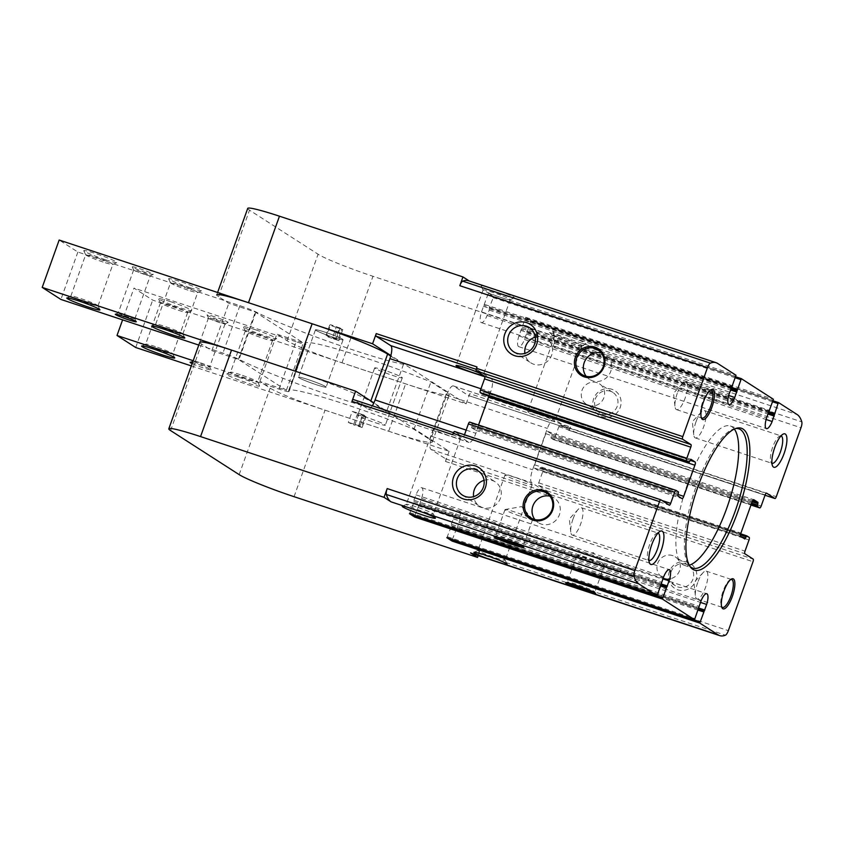 <?xml version="1.0" encoding="UTF-8"?>
<svg xmlns="http://www.w3.org/2000/svg" width="844" height="844" viewBox="0 0 844 844"><rect width="100%" height="100%" fill="white"/><g stroke="black" fill="none" stroke-linecap="round" stroke-linejoin="round"><path stroke-width="0.63" stroke-dasharray="4.22 3.17" d="M384.6 370.337A14.675 1.097 -160.3 0 0 374.683 367.9A14.675 1.097 -160.3 0 0 388.124 373.871A14.675 1.097 -160.3 0 0 402.303 377.785A14.675 1.097 -160.3 0 0 384.6 370.337A14.675 1.097 -160.3 0 0 374.683 367.9A14.675 1.097 -160.3 0 0 388.124 373.871A14.675 1.097 -160.3 0 0 402.303 377.785A14.675 1.097 -160.3 0 0 384.6 370.337M325.373 332.283A14.675 1.097 -160.3 0 0 315.456 329.835A14.675 1.097 -160.3 0 0 328.896 335.817A14.675 1.097 -160.3 0 0 343.086 339.731A14.675 1.097 -160.3 0 0 325.373 332.283M217.615 292.478L216.75 294.883A46.947 3.513 -160.3 0 0 218.533 296.666L228.819 303.281L255.331 312.058L303.334 342.907L276.821 334.129L287.108 340.733A46.947 3.513 -160.3 0 0 341.999 362.793L466.088 403.865L390.856 355.524M336.239 339.035L340.185 328.01L342.801 329.603L338.855 340.628L336.239 339.035A23.474 1.751 19.7 0 1 326.723 335.733L330.669 324.708L329.709 325.067L325.763 336.081L326.723 335.733M338.855 340.628A32.283 2.416 19.7 0 1 325.763 336.081M199.785 342.274A46.947 3.513 -160.3 0 0 201.568 344.057L211.855 350.671L238.367 359.449L286.369 390.287L259.857 381.509L270.143 388.124A46.947 3.513 -160.3 0 0 325.035 410.173L449.124 451.255L373.881 402.904M308.408 379.663A14.675 1.097 -160.3 0 0 298.491 377.226A14.675 1.097 -160.3 0 0 311.932 383.208A14.675 1.097 -160.3 0 0 326.122 387.122A14.675 1.097 -160.3 0 0 308.408 379.663M367.625 417.727A14.675 1.097 -160.3 0 0 357.708 415.28A14.675 1.097 -160.3 0 0 371.16 421.262A14.675 1.097 -160.3 0 0 385.339 425.176A14.675 1.097 -160.3 0 0 367.625 417.727A14.675 1.097 -160.3 0 0 357.708 415.28A14.675 1.097 -160.3 0 0 371.16 421.262A14.675 1.097 -160.3 0 0 385.339 425.176A14.675 1.097 -160.3 0 0 367.625 417.727M366.032 416.472L362.087 427.486L360.029 426.083L363.975 415.058L366.032 416.472A23.474 1.751 -160.3 0 0 357.497 413.792L353.552 424.817L348.298 422.401L352.243 411.387L357.497 413.792M363.975 415.058A32.283 2.416 -160.3 0 0 352.243 411.387M611.9 389.274A14.675 13.926 -57.3 0 0 593.015 406.133A14.675 13.926 -57.3 0 0 615.983 413.739A14.675 13.926 -57.3 0 0 611.9 389.274M247.725 208.384A46.947 3.513 -160.3 0 0 249.507 210.167L318.082 254.234A46.947 3.513 -160.3 0 0 372.974 276.283L556.46 337.02L553.326 345.776L800.988 427.76M466.088 403.865L469.739 393.673L570.502 427.032L570.006 428.404A2.353 0.717 -71.7 0 1 568.645 430.24A2.353 0.717 -71.7 0 1 568.592 430.208L765.033 495.238M469.739 393.673A2.353 0.717 -71.7 0 1 468.378 395.509A2.353 0.717 -71.7 0 1 468.325 395.477L569.088 428.836L554.445 419.415A11.742 3.598 -71.7 0 0 554.181 419.299A11.742 3.598 -71.7 0 0 547.376 428.435L532.585 469.76A11.742 3.598 -71.7 0 0 531.752 482.789L546.406 492.2A2.353 0.717 -71.7 0 1 546.237 494.806L546.733 493.423L753.017 561.714M449.124 451.255L445.474 461.446A2.353 0.717 -71.7 0 0 445.643 458.841L430.989 449.43A11.742 3.598 -71.7 0 1 430.851 439.513A11.742 3.598 -71.7 0 1 431.822 436.411L446.613 395.087A11.742 3.598 -71.7 0 1 447.826 392.133A11.742 3.598 -71.7 0 1 453.418 385.94A11.742 3.598 -71.7 0 1 453.682 386.067L468.325 395.477M478.179 555.668L480.679 548.674A5.866 1.804 -71.7 0 1 477.767 553.2A68.67 21.058 -71.7 0 1 472.039 553.643M468.462 280.725A68.67 21.058 -71.7 0 1 469.96 281.442L717.622 363.426M582.107 343.329L564.52 337.505A17.608 1.319 -160.3 0 1 552.852 332.093A17.608 1.319 -160.3 0 1 569.858 336.672A17.608 1.319 -160.3 0 1 585.915 343.93A17.608 1.319 -160.3 0 1 582.107 343.329L797.105 414.499M556.46 337.02L549.444 332.515A68.67 21.058 -71.7 0 1 554.139 339.9A5.866 1.804 -71.7 0 1 553.326 345.776M687.586 562.241A14.675 13.926 -57.3 0 0 668.701 579.1A14.675 13.926 -57.3 0 0 691.669 586.707A14.675 13.926 -57.3 0 0 687.586 562.241M211.855 350.671L228.819 303.281M259.857 381.509L276.821 334.129M485.036 286.433A17.608 1.319 -160.3 0 0 481.164 286.021A17.608 1.319 -160.3 0 0 497.285 293.09A17.608 1.319 -160.3 0 0 514.218 297.858A17.608 1.319 -160.3 0 0 502.623 292.256M489.393 307.48L489.235 310.086L487.083 315.477A10.561 3.239 -71.7 0 1 481.375 322.619A10.561 3.239 -71.7 0 1 481.513 311.9L488.359 293.258L493.656 296.666L735.831 376.835L493.624 296.655L489.393 307.48L731.315 387.565M531.034 320.688L524.493 339.52A10.561 3.239 -71.7 0 1 518.775 346.662A10.561 3.239 -71.7 0 1 518.912 335.933L525.759 317.291L531.055 320.699L773.231 400.868L531.055 320.699M469.243 280.978L469.96 281.442M488.813 396.205A2.933 0.897 -71.7 0 0 488.792 393.673L484.635 391.004L482.81 394.222M478.537 425.017L477.44 428.066A2.933 0.897 -71.7 0 1 475.742 430.345A2.933 0.897 -71.7 0 1 475.678 430.313L471.543 427.665L472.123 424.986L678.418 493.265M469.791 422.127L472.207 423.677L472.123 424.986M464.485 434.787L464.379 435.093A2.353 0.717 -71.7 0 1 463.018 436.918A2.353 0.717 -71.7 0 1 462.966 436.897L454.631 431.537M546.733 493.423A2.353 0.717 -71.7 0 0 546.891 490.818L538.556 485.458A2.353 0.717 -71.7 0 1 538.725 482.863L542.713 471.701A2.353 0.717 -71.7 0 0 542.882 469.095L540.445 467.534L538.588 470.741L534.431 468.072A2.933 0.897 -71.7 0 1 534.642 464.812L545.783 433.679A2.933 0.897 -71.7 0 1 547.492 431.4A2.933 0.897 -71.7 0 1 547.556 431.432L551.681 434.08L551.026 438.068L553.442 439.618A2.353 0.717 -71.7 0 0 553.485 439.64A2.353 0.717 -71.7 0 0 554.846 437.814L558.844 426.653A2.353 0.717 -71.7 0 1 560.205 424.827A2.353 0.717 -71.7 0 1 560.258 424.848L568.592 430.208M409.498 513.679L413.697 502.845L413.866 500.239L661.517 582.212M413.866 500.239L416.008 494.848A10.561 3.239 -71.7 0 1 421.726 487.705A10.561 3.239 -71.7 0 1 421.589 498.424L419.784 504.037L661.538 584.069M419.784 504.037L419.078 504.944L661.253 585.103L419.078 504.944M414.921 515.473L419.057 504.934M446.898 537.712L451.107 526.878L451.266 524.272L698.927 606.256M451.266 524.272L453.407 518.881A10.561 3.239 -71.7 0 1 459.125 511.738A10.561 3.239 -71.7 0 1 458.988 522.457L457.195 528.08L698.938 608.102M457.195 528.08L456.509 528.988L704.086 610.94M452.331 539.516L456.456 528.966M483.306 306.288L730.967 388.261M489.235 310.086L730.429 389.939M520.716 330.32L768.367 412.305M526.635 334.129L767.84 413.971M570.502 427.032A2.353 0.717 -71.7 0 1 569.141 428.857A2.353 0.717 -71.7 0 1 569.088 428.836M537.47 413.971A14.432 1.076 -160.3 0 0 527.722 411.566A14.432 1.076 -160.3 0 0 540.941 417.442A14.432 1.076 -160.3 0 0 554.888 421.293A14.432 1.076 -160.3 0 0 537.47 413.971M514.787 477.335A14.432 1.076 -160.3 0 0 505.028 474.929A14.432 1.076 -160.3 0 0 518.248 480.806A14.432 1.076 -160.3 0 0 532.195 484.656A14.432 1.076 -160.3 0 0 514.787 477.335M476.216 369.345L476.828 369.545A2.353 0.717 -71.7 0 1 476.997 366.94M476.828 369.545L491.472 378.956A11.742 3.598 -71.7 0 1 490.649 391.985L475.847 433.31A11.742 3.598 -71.7 0 1 469.042 442.446A11.742 3.598 -71.7 0 1 468.789 442.33L454.135 432.909A2.353 0.717 -71.7 0 0 454.083 432.888A2.353 0.717 -71.7 0 0 452.722 434.713M483.127 375.295A14.432 1.076 -160.3 0 0 483.201 375.232A14.432 1.076 -160.3 0 0 480.215 373.417M372.32 405.816A11.742 3.598 -71.7 0 1 368.29 409.097A11.742 3.598 -71.7 0 1 368.026 408.971L353.383 399.56M443.089 431.263A14.432 1.076 -160.3 0 0 433.341 428.868A14.432 1.076 -160.3 0 0 446.56 434.744A14.432 1.076 -160.3 0 0 460.507 438.595A14.432 1.076 -160.3 0 0 443.089 431.263M564.33 340.565A14.432 1.076 -160.3 0 0 581.864 345.818A14.432 1.076 -160.3 0 0 581.927 345.766A14.432 1.076 -160.3 0 0 564.52 338.433A14.432 1.076 -160.3 0 0 554.761 336.039A14.432 1.076 -160.3 0 0 554.772 336.123A14.432 1.076 -160.3 0 0 564.33 340.565M500.671 295.168A14.432 1.076 -160.3 0 0 492.822 292.372A14.432 1.076 -160.3 0 0 483.074 289.967A14.432 1.076 -160.3 0 0 483.084 290.051A14.432 1.076 -160.3 0 0 496.293 295.843A14.432 1.076 -160.3 0 0 510.177 299.757A14.432 1.076 -160.3 0 0 510.24 299.694A14.432 1.076 -160.3 0 0 500.671 295.168M487.737 552.862A14.432 1.076 -160.3 0 0 478.052 550.404A14.432 1.076 -160.3 0 0 477.989 550.467A14.432 1.076 -160.3 0 0 491.208 556.344A14.432 1.076 -160.3 0 0 505.155 560.194A14.432 1.076 -160.3 0 0 505.145 560.099A14.432 1.076 -160.3 0 0 487.737 552.862M416.05 506.801A14.432 1.076 -160.3 0 0 406.365 504.332A14.432 1.076 -160.3 0 0 406.291 504.395A14.432 1.076 -160.3 0 0 419.521 510.272A14.432 1.076 -160.3 0 0 433.468 514.123A14.432 1.076 -160.3 0 0 433.457 514.038A14.432 1.076 -160.3 0 0 416.05 506.801M686.056 564.193A12.132 11.51 -57.3 0 0 671.581 570.618A12.132 11.51 -57.3 0 0 675.422 585.789A12.132 11.51 -57.3 0 0 691.658 581.801A12.132 11.51 -57.3 0 0 688.535 565.374A12.132 11.51 -57.3 0 0 686.056 564.193M672.7 555.616A12.132 11.51 -57.3 0 0 658.225 562.041A12.132 11.51 -57.3 0 0 662.065 577.212A12.132 11.51 -57.3 0 0 664.544 578.393A12.132 11.51 -57.3 0 0 679.019 571.958A12.132 11.51 -57.3 0 0 675.179 556.797A12.132 11.51 -57.3 0 0 672.7 555.616M610.37 391.226A12.132 11.51 -57.3 0 0 595.896 397.651A12.132 11.51 -57.3 0 0 599.736 412.822A12.132 11.51 -57.3 0 0 615.972 408.834A12.132 11.51 -57.3 0 0 612.849 392.407A12.132 11.51 -57.3 0 0 610.37 391.226M597.024 382.648A12.132 11.51 -57.3 0 0 582.539 389.073A12.132 11.51 -57.3 0 0 586.38 404.244A12.132 11.51 -57.3 0 0 588.859 405.426A12.132 11.51 -57.3 0 0 603.333 398.99A12.132 11.51 -57.3 0 0 599.504 383.83A12.132 11.51 -57.3 0 0 597.024 382.648M521.486 545.857A14.675 1.097 -160.3 0 0 523.174 545.931A14.675 1.097 -160.3 0 0 523.164 545.836A14.675 1.097 -160.3 0 0 505.461 538.483A14.675 1.097 -160.3 0 0 495.607 535.982A14.675 1.097 -160.3 0 0 495.544 536.045A14.675 1.097 -160.3 0 0 496.894 537.058M514.935 512.034A14.675 1.097 -160.3 0 0 505.176 509.502A14.675 1.097 -160.3 0 0 505.018 509.597A14.675 1.097 -160.3 0 0 518.459 515.568A14.675 1.097 -160.3 0 0 532.638 519.482A14.675 1.097 -160.3 0 0 532.575 519.313A14.675 1.097 -160.3 0 0 514.935 512.034M593.174 591.929A14.675 1.097 -160.3 0 0 594.862 592.003A14.675 1.097 -160.3 0 0 594.851 591.908A14.675 1.097 -160.3 0 0 577.159 584.554A14.675 1.097 -160.3 0 0 567.305 582.043A14.675 1.097 -160.3 0 0 567.231 582.107A14.675 1.097 -160.3 0 0 568.582 583.12M586.622 558.106A14.675 1.097 -160.3 0 0 576.874 555.563A14.675 1.097 -160.3 0 0 576.705 555.658A14.675 1.097 -160.3 0 0 590.146 561.64A14.675 1.097 -160.3 0 0 604.336 565.554A14.675 1.097 -160.3 0 0 604.262 565.374A14.675 1.097 -160.3 0 0 586.622 558.106M549.95 496.188A14.675 13.926 122.7 0 1 551.1 496.515A14.675 13.926 122.7 0 1 554.107 497.949A14.675 13.926 122.7 0 1 558.749 516.296A14.675 13.926 122.7 0 1 541.236 524.071A14.675 13.926 122.7 0 1 538.24 522.636A14.675 13.926 122.7 0 1 534.917 519.587M601.244 352.929A14.675 13.926 122.7 0 1 602.394 353.256A14.675 13.926 122.7 0 1 605.401 354.691A14.675 13.926 122.7 0 1 610.043 373.037A14.675 13.926 122.7 0 1 592.53 380.813A14.675 13.926 122.7 0 1 589.534 379.378A14.675 13.926 122.7 0 1 586.211 376.329M484.055 480.352A14.432 13.694 122.7 0 1 492.21 480.436A14.432 13.694 122.7 0 1 495.164 481.84A14.432 13.694 122.7 0 1 499.732 499.88A14.432 13.694 122.7 0 1 482.515 507.529A14.432 13.694 122.7 0 1 479.561 506.115A14.432 13.694 122.7 0 1 473.589 496.641M535.349 337.094A14.432 13.694 122.7 0 1 543.504 337.178A14.432 13.694 122.7 0 1 546.458 338.581A14.432 13.694 122.7 0 1 551.026 356.622A14.432 13.694 122.7 0 1 533.809 364.27A14.432 13.694 122.7 0 1 530.855 362.857A14.432 13.694 122.7 0 1 524.884 353.383M734.333 429.058A73.365 22.493 108.3 0 0 730.355 426.009A73.365 22.493 108.3 0 0 687.818 483.127A73.365 22.493 108.3 0 0 684.241 565.29A73.365 22.493 108.3 0 0 689.263 565.216M735.673 428.509A73.365 22.493 108.3 0 0 734.459 428.71A73.365 22.493 108.3 0 0 696.3 485.944A73.365 22.493 108.3 0 0 689.158 565.575A73.365 22.493 108.3 0 0 690.002 566.461M238.367 359.449L255.331 312.058M286.369 390.287L303.334 342.907M696.015 421.768A14.432 4.42 108.3 0 0 693.747 434.818A14.432 4.42 108.3 0 0 695.319 437.93A14.432 4.42 108.3 0 0 704.054 425.619A14.432 4.42 108.3 0 0 704.381 410.532A14.432 4.42 108.3 0 0 701.269 412.094A14.432 4.42 108.3 0 0 696.015 421.768M780.995 435.894A14.432 4.42 108.3 0 0 779.466 436.2A14.432 4.42 108.3 0 0 772.693 447.151A14.432 4.42 108.3 0 0 770.878 462.132A14.432 4.42 108.3 0 0 771.922 463.293M573.034 518.965A14.432 4.42 108.3 0 0 570.755 532.015A14.432 4.42 108.3 0 0 572.337 535.128A14.432 4.42 108.3 0 0 581.062 522.816A14.432 4.42 108.3 0 0 581.4 507.729A14.432 4.42 108.3 0 0 578.288 509.28A14.432 4.42 108.3 0 0 573.034 518.965M658.014 533.091A14.432 4.42 108.3 0 0 656.484 533.387A14.432 4.42 108.3 0 0 649.711 544.348A14.432 4.42 108.3 0 0 647.897 559.329A14.432 4.42 108.3 0 0 648.941 560.479M697.693 582.539A14.675 4.494 108.3 0 0 695.382 595.811A14.675 4.494 108.3 0 0 696.975 598.976A14.675 4.494 108.3 0 0 705.858 586.464A14.675 4.494 108.3 0 0 706.196 571.114A14.675 4.494 108.3 0 0 703.031 572.696A14.675 4.494 108.3 0 0 697.693 582.539M730.651 579.564A14.675 4.494 108.3 0 0 730.028 579.828A14.675 4.494 108.3 0 0 723.15 590.969A14.675 4.494 108.3 0 0 721.303 606.203A14.675 4.494 108.3 0 0 721.641 606.794M677.299 393.22A14.675 4.494 108.3 0 0 674.978 406.491A14.675 4.494 108.3 0 0 676.582 409.646A14.675 4.494 108.3 0 0 685.465 397.134A14.675 4.494 108.3 0 0 685.803 381.794A14.675 4.494 108.3 0 0 682.638 383.376A14.675 4.494 108.3 0 0 677.299 393.22M710.258 390.234A14.675 4.494 108.3 0 0 709.635 390.508A14.675 4.494 108.3 0 0 702.746 401.638A14.675 4.494 108.3 0 0 700.91 416.873A14.675 4.494 108.3 0 0 701.237 417.463M360.029 426.083A32.283 2.416 -160.3 0 0 348.298 422.401M362.087 427.486A23.474 1.751 -160.3 0 0 353.552 424.817M342.801 329.603A32.283 2.416 19.7 0 1 329.709 325.067M340.185 328.01A23.474 1.751 19.7 0 1 330.669 324.708M192.158 363.595A11.151 0.833 -160.3 0 0 204.121 368.163A11.151 0.833 -160.3 0 0 211.095 369.767A11.151 0.833 -160.3 0 0 197.644 364.175A11.151 0.833 -160.3 0 0 192.495 362.625M238.356 377.11A17.608 1.319 -160.3 0 0 226.53 374.103A17.608 1.319 -160.3 0 0 242.587 381.361A17.608 1.319 -160.3 0 0 259.593 385.94A17.608 1.319 -160.3 0 0 238.356 377.11M191.324 365.916L388.673 431.242A64.555 4.821 -160.3 0 0 432.307 441.992A64.555 4.821 -160.3 0 0 429.86 439.534L413.971 429.322A88.029 6.583 -160.3 0 0 288.648 390.55A88.029 6.583 -160.3 0 0 288.912 391.426L305.876 344.036A88.029 6.583 -160.3 0 1 305.612 343.16A88.029 6.583 -160.3 0 1 430.936 381.942L446.824 392.154A64.555 4.821 -160.3 0 1 449.272 394.602A64.555 4.821 -160.3 0 1 405.637 383.862L152.68 300.116L133.974 288.099L122.602 319.865M193.192 360.704L279.037 389.126A14.675 1.097 -160.3 0 0 288.954 391.563A14.675 1.097 -160.3 0 0 288.912 391.426M362.952 414.721L365.294 416.219L361.348 427.243L359.006 425.735L362.952 414.721A32.283 2.416 -160.3 0 0 358.974 413.433L362.403 415.28L358.457 426.304L355.029 424.448L358.974 413.433M365.294 416.219A23.474 1.751 -160.3 0 0 362.403 415.28M135.715 347.506L152.68 300.116M413.971 429.322L430.936 381.942M279.037 389.126L296.001 341.736A14.675 1.097 -160.3 0 0 305.918 344.183A14.675 1.097 -160.3 0 0 305.876 344.036M296.001 341.736L133.974 288.099M214.608 316.785A11.151 0.833 -160.3 0 0 207.075 315.002A11.151 0.833 -160.3 0 0 217.288 319.475A11.151 0.833 -160.3 0 0 228.017 322.492A11.151 0.833 -160.3 0 0 214.608 316.785M255.321 329.73A17.608 1.319 -160.3 0 0 243.431 326.902A17.608 1.319 -160.3 0 0 259.551 333.971A17.608 1.319 -160.3 0 0 276.494 338.739A17.608 1.319 -160.3 0 0 255.321 329.73M170.467 301.635A17.608 1.319 -160.3 0 0 158.577 298.818A17.608 1.319 -160.3 0 0 174.697 305.887A17.608 1.319 -160.3 0 0 191.641 310.655A17.608 1.319 -160.3 0 0 170.467 301.635M170.245 305.169A14.432 1.076 -160.3 0 0 160.487 302.764A14.432 1.076 -160.3 0 0 160.508 302.859A14.432 1.076 -160.3 0 0 173.716 308.64A14.432 1.076 -160.3 0 0 187.6 312.554A14.432 1.076 -160.3 0 0 187.663 312.491A14.432 1.076 -160.3 0 0 170.245 305.169M155.412 346.589A14.432 1.076 -160.3 0 0 145.727 344.12A14.432 1.076 -160.3 0 0 145.664 344.183A14.432 1.076 -160.3 0 0 158.883 350.06A14.432 1.076 -160.3 0 0 172.83 353.91A14.432 1.076 -160.3 0 0 172.82 353.815A14.432 1.076 -160.3 0 0 155.412 346.589M255.099 333.253A14.432 1.076 -160.3 0 0 245.34 330.848A14.432 1.076 -160.3 0 0 245.351 330.943A14.432 1.076 -160.3 0 0 258.559 336.735A14.432 1.076 -160.3 0 0 272.443 340.638A14.432 1.076 -160.3 0 0 272.507 340.575A14.432 1.076 -160.3 0 0 255.099 333.253M240.266 374.673A14.432 1.076 -160.3 0 0 230.581 372.204A14.432 1.076 -160.3 0 0 230.507 372.267A14.432 1.076 -160.3 0 0 243.737 378.154A14.432 1.076 -160.3 0 0 257.684 381.994A14.432 1.076 -160.3 0 0 257.673 381.91A14.432 1.076 -160.3 0 0 240.266 374.673M214.439 319.391A8.799 0.654 -160.3 0 0 208.489 317.924A8.799 0.654 -160.3 0 0 208.5 317.977A8.799 0.654 -160.3 0 0 216.56 321.511A8.799 0.654 -160.3 0 0 225.031 323.896A8.799 0.654 -160.3 0 0 225.074 323.864A8.799 0.654 -160.3 0 0 214.439 319.391M199.057 362.371A8.799 0.654 -160.3 0 0 193.139 360.863A8.799 0.654 -160.3 0 0 193.107 360.905A8.799 0.654 -160.3 0 0 201.167 364.492A8.799 0.654 -160.3 0 0 209.681 366.834A8.799 0.654 -160.3 0 0 209.671 366.781A8.799 0.654 -160.3 0 0 199.057 362.371M359.006 425.735A32.283 2.416 -160.3 0 0 355.029 424.448M361.348 427.243A23.474 1.751 -160.3 0 0 358.457 426.304M145.727 272.517A11.151 0.833 19.7 0 1 132.276 266.926A11.151 0.833 19.7 0 1 143.047 269.837A11.151 0.833 19.7 0 1 153.207 274.427A11.151 0.833 19.7 0 1 145.727 272.517M189.858 287.667A17.608 1.319 19.7 0 1 168.621 278.837A17.608 1.319 19.7 0 1 185.627 283.426A17.608 1.319 19.7 0 1 201.684 290.674A17.608 1.319 19.7 0 1 189.858 287.667M105.015 259.583A17.608 1.319 19.7 0 1 83.778 250.752A17.608 1.319 19.7 0 1 100.784 255.331A17.608 1.319 19.7 0 1 116.831 262.589A17.608 1.319 19.7 0 1 105.015 259.583M333.169 337.283A14.675 1.097 19.7 0 1 315.456 329.835A14.675 1.097 19.7 0 1 329.635 333.749A14.675 1.097 19.7 0 1 343.086 339.731A14.675 1.097 19.7 0 1 333.169 337.283M390.698 356.084L403.495 364.313A88.029 6.583 19.7 0 1 330.32 342.147A88.029 6.583 19.7 0 1 256.006 311.985A14.675 1.097 19.7 0 0 239.896 305.686L77.87 252.05L59.164 240.034M337.843 340.29L335.501 338.792L339.446 327.767L341.788 329.276L337.843 340.29A32.283 2.416 19.7 0 1 333.697 338.898L332.494 337.779L336.439 326.755L337.642 327.873L333.697 338.898M335.501 338.792A23.474 1.751 19.7 0 1 332.494 337.779M77.87 252.05L60.905 299.441M295.157 371.16A64.555 4.821 19.7 0 1 370.643 401.48L386.531 411.693A88.029 6.583 19.7 0 1 313.356 389.538A88.029 6.583 19.7 0 1 239.042 359.375A14.675 1.097 19.7 0 0 222.932 353.077L198.783 345.08M403.495 364.313L386.531 411.693M316.205 384.674A14.675 1.097 19.7 0 1 298.491 377.226A14.675 1.097 19.7 0 1 312.67 381.14A14.675 1.097 19.7 0 1 326.122 387.122A14.675 1.097 19.7 0 1 316.205 384.674M88.272 303.439A14.432 1.076 19.7 0 1 70.854 296.117A14.432 1.076 19.7 0 1 70.917 296.054A14.432 1.076 19.7 0 1 84.801 299.958A14.432 1.076 19.7 0 1 98.01 305.75A14.432 1.076 19.7 0 1 98.02 305.844A14.432 1.076 19.7 0 1 88.272 303.439M103.095 262.02A14.432 1.076 19.7 0 1 85.698 254.782A14.432 1.076 19.7 0 1 85.687 254.698A14.432 1.076 19.7 0 1 99.634 258.538A14.432 1.076 19.7 0 1 112.853 264.425A14.432 1.076 19.7 0 1 112.79 264.488A14.432 1.076 19.7 0 1 103.095 262.02M173.115 331.523A14.432 1.076 19.7 0 1 155.707 324.202A14.432 1.076 19.7 0 1 155.771 324.138A14.432 1.076 19.7 0 1 169.655 328.052A14.432 1.076 19.7 0 1 182.863 333.834A14.432 1.076 19.7 0 1 182.874 333.929A14.432 1.076 19.7 0 1 173.115 331.523M187.948 290.104A14.432 1.076 19.7 0 1 170.541 282.867A14.432 1.076 19.7 0 1 170.53 282.782A14.432 1.076 19.7 0 1 184.477 286.633A14.432 1.076 19.7 0 1 197.707 292.509A14.432 1.076 19.7 0 1 197.633 292.573A14.432 1.076 19.7 0 1 187.948 290.104M128.921 317.302A8.799 0.654 19.7 0 1 118.297 312.829A8.799 0.654 19.7 0 1 118.339 312.797A8.799 0.654 19.7 0 1 126.811 315.181A8.799 0.654 19.7 0 1 134.861 318.716A8.799 0.654 19.7 0 1 134.871 318.768A8.799 0.654 19.7 0 1 128.921 317.302M144.313 274.321A8.799 0.654 19.7 0 1 133.69 269.911A8.799 0.654 19.7 0 1 133.679 269.858A8.799 0.654 19.7 0 1 142.193 272.201A8.799 0.654 19.7 0 1 150.264 275.788A8.799 0.654 19.7 0 1 150.221 275.83A8.799 0.654 19.7 0 1 144.313 274.321M341.788 329.276A32.283 2.416 19.7 0 1 337.642 327.873M339.446 327.767A23.474 1.751 19.7 0 1 336.439 326.755M341.999 362.793L372.974 276.283M570.006 428.404L776.301 496.694M218.533 296.666L249.507 210.167M287.108 340.733L318.082 254.234M477.767 553.2L725.429 635.184M554.139 339.9L801.8 421.873M549.444 332.515L564.52 337.505M294.06 496.683L325.035 410.173M445.474 461.446L546.237 494.806M480.679 548.674L728.34 630.647M239.168 474.623L270.143 388.124M170.593 430.567L201.568 344.057M488.359 293.258L736.01 375.242M525.759 317.291L773.42 399.275M483.464 393.304L689.759 461.584M483.96 391.922L690.255 460.212M484.667 391.025L690.909 459.294L484.635 391.004M488.792 393.673L690.202 460.349M477.44 428.066L677.996 494.447M475.678 430.313L681.973 498.604M471.543 427.665L677.837 495.945M471.627 426.357L677.922 494.647M472.207 423.677L678.502 491.968M464.379 435.093L661.97 500.492M462.966 436.897L669.26 505.176M560.258 424.848L766.447 493.107M558.844 426.653L765.139 494.943M554.846 437.814L761.14 506.105M553.442 439.618L750.991 505.007L553.485 439.64M551.026 438.068L751.234 504.343M551.1 436.759L751.656 503.151M551.596 435.388L752.152 501.779M551.681 434.08L752.7 500.629M547.556 431.432L753.713 499.669M545.783 433.679L752.078 501.969M534.642 464.812L740.926 533.102M534.431 468.072L740.726 536.362M539.263 469.823L741.211 536.668M539.759 468.441L740.494 534.896M540.466 467.544L740.705 533.83L540.445 467.534M542.882 469.095L749.177 537.385M542.713 471.701L749.008 539.991M538.725 482.863L745.02 551.143M538.556 485.458L744.851 553.748M546.891 490.818L753.186 559.108M416.008 494.848L663.669 576.821M421.589 498.424L663.057 578.362M666.686 586.907L419.109 504.955M418.371 505.841L660.894 586.126M410.152 512.762L657.803 594.735M413.697 502.845L661.358 584.818M413.782 501.536L661.443 583.52M453.407 518.881L701.069 600.854M458.988 522.457L700.457 602.394M455.781 529.874L698.294 610.159M447.552 536.795L695.213 618.779M451.107 526.878L698.758 608.851M451.181 525.569L698.843 607.553M488.275 294.567L735.926 376.54M484.72 304.484L732.381 386.457M731.611 387.343L483.992 305.37M481.513 311.9L729.163 393.884M487.083 315.477L728.699 395.467M489.309 308.788L730.82 388.736M492.949 297.563L735.462 377.848M525.675 318.599L773.336 400.583M522.13 328.516L769.781 410.5M769.011 411.376L521.392 329.403M518.912 335.933L766.574 417.917M524.493 339.52L766.109 419.5M526.719 332.821L768.219 412.769M526.804 331.523L768.726 411.598M530.348 321.606L772.872 401.881M453.682 386.067L554.445 419.415M446.613 395.087L547.376 428.435M431.822 436.411L532.585 469.76M430.989 449.43L531.752 482.789M445.643 458.841L546.406 492.2M484.878 376.772L491.472 378.956M480.964 388.778L490.649 391.985M466.162 430.102L475.847 433.31M368.026 408.971L468.789 442.33M388.673 431.242L405.637 383.862M429.86 439.534L446.824 392.154M370.832 400.942L370.643 401.48M256.006 311.985L239.042 359.375M239.896 305.686L222.932 353.077M475.742 430.345L682.036 498.635M463.018 436.918L669.313 505.208M568.645 430.24L765.033 495.249M560.205 424.827L766.5 493.118M547.492 431.4L753.776 499.69M421.726 487.705L669.376 569.679M459.125 511.738L706.787 593.722M481.375 322.619L729.026 404.603M518.775 346.662L766.436 428.636M468.378 395.509L569.141 428.857M453.418 385.94L554.181 419.299M368.29 409.097L469.042 442.446M581.864 345.818L585.915 343.93M554.772 336.123L552.852 332.093M554.761 336.039L527.722 411.566M581.927 345.766L554.888 421.293M510.177 299.757L514.218 297.858M483.084 290.051L481.164 286.021M483.074 289.967L456.024 365.505M510.24 299.694L483.201 375.232M478.052 550.404L474.001 552.303M505.145 560.099L507.065 564.14M505.028 474.929L477.989 550.467M532.195 484.656L505.155 560.194M406.365 504.332L402.314 506.231M433.457 514.038L435.377 518.068M433.341 428.868L406.291 504.395M460.507 438.595L433.468 514.123M688.535 565.374L675.179 556.797M675.422 585.789L662.065 577.212M612.849 392.407L599.504 383.83M599.736 412.822L586.38 404.244M495.607 535.982L494.12 536.678M523.164 545.836L523.871 547.334M532.575 519.313L521.676 506.59L505.176 509.502M505.018 509.597L495.544 536.045M532.638 519.482L523.174 545.931M567.305 582.043L565.807 582.75M594.851 591.908L595.558 593.395M604.262 565.374L593.364 552.651L576.874 555.563M576.705 555.658L567.231 582.107M604.336 565.554L594.862 592.003M530.76 517.826L538.24 522.636M546.627 493.139L554.107 497.949M582.054 374.567L589.534 379.378M597.921 349.88L605.401 354.691M462.48 495.143L479.561 506.115M478.084 470.868L495.164 481.84M513.774 351.885L530.855 362.857M529.378 327.609L546.458 338.581M684.241 565.29L692.734 568.107M730.355 426.009L738.838 428.815M689.158 565.575L690.793 567.516M734.459 428.71L736.928 428.13M701.269 412.094L692.323 421.736L693.747 434.818M695.319 437.93L771.996 463.314M704.381 410.532L781.059 435.915M770.878 462.132L772.513 465.846M779.466 436.2L782.989 434.196M578.288 509.28L569.341 518.933L570.755 532.015M572.337 535.128L649.004 560.5M581.4 507.729L658.077 533.113M647.897 559.329L649.521 563.032M656.484 533.387L659.997 531.382M703.031 572.696L693.937 582.508L695.382 595.811M696.975 598.976L722.432 607.406M706.196 571.114L731.653 579.543M721.303 606.203L721.905 607.574M730.028 579.828L731.337 579.089M682.638 383.376L673.533 393.188L674.978 406.491M676.582 409.646L702.039 418.075M685.803 381.794L711.26 390.213M700.91 416.873L701.512 418.244M709.635 390.508L710.933 389.759M315.456 329.835L298.491 377.226L315.456 329.835M343.086 339.731L326.122 387.122L343.086 339.731M374.683 367.9L357.708 415.28L374.683 367.9M402.303 377.785L385.339 425.176L402.303 377.785M432.307 441.992L449.272 394.602M288.648 390.55L305.612 343.16M288.954 391.563L305.918 344.183M187.6 312.554L191.641 310.655M160.508 302.859L158.577 298.818M160.487 302.764L145.664 344.183M187.663 312.491L172.83 353.91M145.727 344.12L141.686 346.019M172.82 353.815L174.74 357.856M272.443 340.638L276.494 338.739M245.351 330.943L243.431 326.902M245.34 330.848L230.507 372.267M272.507 340.575L257.684 381.994M230.581 372.204L226.53 374.103M257.673 381.91L259.593 385.94M225.031 323.896L228.017 322.492M208.5 317.977L207.075 315.002M208.489 317.924L193.107 360.905M225.074 323.864L209.681 366.834M193.139 360.863L190.153 362.266M209.671 366.781L211.095 369.767M70.917 296.054L66.876 297.953M98.01 305.75L99.93 309.79M98.02 305.844L112.853 264.425M70.854 296.117L85.687 254.698M112.79 264.488L116.831 262.589M85.698 254.782L83.778 250.752M155.771 324.138L151.72 326.037M182.863 333.834L184.783 337.874M182.874 333.929L197.707 292.509M155.707 324.202L170.53 282.782M197.633 292.573L201.684 290.674M170.541 282.867L168.621 278.837M133.679 269.858L118.297 312.829L115.343 314.2M134.861 318.716L136.285 321.691M134.871 318.768L150.264 275.788M150.221 275.83L153.207 274.427M133.69 269.911L132.276 266.926"/><path stroke-width="1.27" d="M372.584 343.782L376.234 333.591A2.353 0.717 -71.7 0 0 376.065 336.197L390.719 345.607A11.742 3.598 -71.7 0 1 390.856 355.524L372.584 343.782L248.484 302.701A46.947 3.513 -160.3 0 0 216.75 294.883M390.856 355.524A11.742 3.598 -71.7 0 1 389.886 358.626L375.095 399.95A11.742 3.598 -71.7 0 1 373.881 402.904L355.619 391.162L231.52 350.091A46.947 3.513 -160.3 0 0 199.785 342.274L168.811 428.784A46.947 3.513 -160.3 0 0 170.593 430.567L239.168 474.623A46.947 3.513 -160.3 0 0 294.06 496.683L477.546 557.42L470.53 552.915L503.193 563.729A17.608 1.319 -160.3 0 0 507.065 564.14A17.608 1.319 -160.3 0 0 485.827 555.31A17.608 1.319 -160.3 0 0 474.001 552.303A17.608 1.319 -160.3 0 0 485.606 557.905M584.343 376.899A15.846 15.034 122.7 0 1 579.933 350.482A15.846 15.034 122.7 0 1 604.737 358.689A15.846 15.034 122.7 0 1 584.343 376.899M514.819 355.735A17.608 16.711 122.7 0 1 509.913 326.375A17.608 16.711 122.7 0 1 537.47 335.501A17.608 16.711 122.7 0 1 514.819 355.735M482.81 394.222L480.341 392.65A2.353 0.717 -71.7 0 1 480.51 390.044L484.509 378.882A2.353 0.717 -71.7 0 0 484.667 376.287L476.332 370.927A2.353 0.717 -71.7 0 1 476.501 368.322L476.997 366.94L376.234 333.591M476.332 370.927L682.627 439.218A2.353 0.717 -71.7 0 1 682.796 436.612L707.472 367.667A5.866 1.804 -71.7 0 1 710.384 363.142A68.67 21.058 -71.7 0 1 716.123 362.698A68.67 21.058 -71.7 0 1 717.622 363.426L736.01 375.242L731.674 387.364M716.123 362.698L468.462 280.725A68.67 21.058 -71.7 0 0 462.734 281.157A5.866 1.804 -71.7 0 0 459.822 285.694L462.955 276.938L469.243 280.978M248.484 302.701L279.459 216.201L462.955 276.938M772.872 401.881L778.01 403.58L778.685 402.672L797.105 414.499A68.67 21.058 -71.7 0 1 801.8 421.873A5.866 1.804 -71.7 0 1 800.988 427.76L776.301 496.694A2.353 0.717 -71.7 0 1 774.94 498.519A2.353 0.717 -71.7 0 1 774.887 498.498L766.552 493.139A2.353 0.717 -71.7 0 0 766.5 493.118A2.353 0.717 -71.7 0 0 765.139 494.943L761.14 506.105A2.353 0.717 -71.7 0 1 759.779 507.93A2.353 0.717 -71.7 0 1 759.727 507.909L757.311 506.358L757.975 502.37L753.84 499.722A2.933 0.897 -71.7 0 0 753.776 499.69A2.933 0.897 -71.7 0 0 752.078 501.969L740.926 533.102A2.933 0.897 -71.7 0 0 740.726 536.362L744.883 539.021L746.74 535.824L749.177 537.385A2.353 0.717 -71.7 0 1 749.008 539.991L745.02 551.143A2.353 0.717 -71.7 0 0 744.851 553.748L753.186 559.108A2.353 0.717 -71.7 0 1 753.017 561.714L728.34 630.647A5.866 1.804 -71.7 0 1 725.429 635.184A68.67 21.058 -71.7 0 1 719.689 635.616A68.67 21.058 -71.7 0 1 718.191 634.899L699.803 623.083L706.65 604.441A10.561 3.239 -71.7 0 0 706.787 593.722A10.561 3.239 -71.7 0 0 701.069 600.854L694.528 619.686L662.392 599.05L669.239 580.408A10.561 3.239 -71.7 0 0 669.376 569.679A10.561 3.239 -71.7 0 0 663.669 576.821L657.128 595.653L638.708 583.826A68.67 21.058 -71.7 0 1 634.013 576.441A5.866 1.804 -71.7 0 1 634.825 570.565L659.512 501.621A2.353 0.717 -71.7 0 1 660.873 499.796A2.353 0.717 -71.7 0 1 660.926 499.827L669.26 505.176A2.353 0.717 -71.7 0 0 669.313 505.208A2.353 0.717 -71.7 0 0 670.674 503.372L674.673 492.221A2.353 0.717 -71.7 0 1 676.033 490.396A2.353 0.717 -71.7 0 1 676.086 490.417L678.502 491.968L677.837 495.945L681.973 498.604A2.933 0.897 -71.7 0 0 682.036 498.635A2.933 0.897 -71.7 0 0 683.735 496.346L694.886 465.223A2.933 0.897 -71.7 0 0 695.087 461.963L690.962 459.305M279.459 216.201A46.947 3.513 -160.3 0 0 247.725 208.384L217.615 292.478M503.193 563.729L718.191 634.899M719.689 635.616L472.039 553.643A68.67 21.058 -71.7 0 1 470.53 552.915M510.472 541.373L499.659 537.797A15.846 1.182 19.7 0 0 494.12 536.678A15.846 1.182 19.7 0 0 508.563 543.209A15.846 1.182 19.7 0 0 523.871 547.334A15.846 1.182 19.7 0 0 510.472 541.373L638.708 583.826M168.811 428.784A46.947 3.513 -160.3 0 1 200.545 436.591L384.041 497.338L391.046 501.842A68.67 21.058 -71.7 0 1 386.352 494.468A5.866 1.804 -71.7 0 1 387.174 488.581L634.825 570.565M423.709 512.656L406.122 506.833A17.608 1.319 -160.3 0 0 402.314 506.231A17.608 1.319 -160.3 0 0 418.371 513.49A17.608 1.319 -160.3 0 0 435.377 518.068A17.608 1.319 -160.3 0 0 423.709 512.656L499.659 537.797M463.525 498.994A17.608 16.711 122.7 0 1 458.619 469.644A17.608 16.711 122.7 0 1 486.176 478.759A17.608 16.711 122.7 0 1 463.525 498.994M533.049 520.168A15.846 15.034 122.7 0 1 528.639 493.74A15.846 15.034 122.7 0 1 553.442 501.948A15.846 15.034 122.7 0 1 533.049 520.168M353.33 399.528L453.492 432.687L353.383 399.56A2.353 0.717 -71.7 0 0 353.33 399.528A2.353 0.717 -71.7 0 0 351.969 401.364L355.619 391.162M384.041 497.338L387.174 488.581M351.969 401.364L452.722 434.713L453.217 433.341A2.353 0.717 -71.7 0 1 454.578 431.506A2.353 0.717 -71.7 0 1 454.631 431.537L660.82 499.785M478.179 555.668L477.546 557.42M703.495 401.797A15.846 4.864 108.3 0 0 701.512 418.244A15.846 4.864 108.3 0 0 712.325 406.027A15.846 4.864 108.3 0 0 710.933 389.759A15.846 4.864 108.3 0 0 703.495 401.797M723.899 591.116A15.846 4.864 108.3 0 0 721.905 607.574A15.846 4.864 108.3 0 0 732.719 595.347A15.846 4.864 108.3 0 0 731.337 579.089A15.846 4.864 108.3 0 0 723.899 591.116M651.737 544.749A17.608 5.402 108.3 0 0 649.521 563.032A17.608 5.402 108.3 0 0 661.538 549.455A17.608 5.402 108.3 0 0 659.997 531.382A17.608 5.402 108.3 0 0 651.737 544.749M774.729 447.563A17.608 5.402 108.3 0 0 772.513 465.846A17.608 5.402 108.3 0 0 784.53 452.257A17.608 5.402 108.3 0 0 782.989 434.196A17.608 5.402 108.3 0 0 774.729 447.563M698.062 486.408A74.715 22.915 108.3 0 0 690.793 567.516A74.715 22.915 108.3 0 0 739.66 506.358A74.715 22.915 108.3 0 0 736.928 428.13A74.715 22.915 108.3 0 0 698.062 486.408M768.219 412.769L774.37 414.805L772.144 421.494A10.561 3.239 -71.7 0 1 766.436 428.636A10.561 3.239 -71.7 0 1 766.574 417.917L773.42 399.275L741.306 378.65L734.744 397.461A10.561 3.239 -71.7 0 1 729.026 404.603A10.561 3.239 -71.7 0 1 729.163 393.884L731.642 387.354M682.627 439.218L690.962 444.566A2.353 0.717 -71.7 0 1 690.793 447.172L686.805 458.334A2.353 0.717 -71.7 0 0 686.636 460.94L689.052 462.491L690.93 459.294M657.128 595.653L409.445 513.658L657.128 595.653M778.685 402.672L773.231 400.858L778.664 402.662M778.01 403.58L774.37 414.805M579.142 588.869A15.846 1.182 19.7 0 1 565.807 582.75A15.846 1.182 19.7 0 1 576.452 585.451A15.846 1.182 19.7 0 1 595.558 593.395A15.846 1.182 19.7 0 1 589.956 592.446M452.331 539.516L452.141 541.099L446.845 537.691L694.506 619.675M414.921 515.473L414.742 517.066L409.498 513.679M482.789 394.211L689.052 462.491L482.789 394.211M488.813 396.205A2.933 0.897 -71.7 0 1 488.592 396.933L478.537 425.017M464.485 434.787L468.378 423.931A2.353 0.717 -71.7 0 1 469.739 422.106A2.353 0.717 -71.7 0 1 469.791 422.127L675.97 490.385M661.538 584.069L667.446 586.021M698.938 608.102L704.846 610.054M446.898 537.712L694.528 619.686M730.429 389.939L736.886 392.07M767.84 413.971L774.296 416.103M480.215 373.417A14.432 1.076 -160.3 0 0 465.782 367.9A14.432 1.076 -160.3 0 0 456.024 365.505A14.432 1.076 -160.3 0 0 468.726 371.191A14.432 1.076 -160.3 0 0 483.127 375.295M373.881 402.904A11.742 3.598 -71.7 0 1 372.32 405.816M496.894 537.058A14.675 1.097 -160.3 0 0 508.985 542.017A14.675 1.097 -160.3 0 0 521.486 545.857M568.582 583.12A14.675 1.097 -160.3 0 0 580.683 588.089A14.675 1.097 -160.3 0 0 593.174 591.929M533.756 519.26A14.675 13.926 122.7 0 1 530.76 517.826A14.675 13.926 122.7 0 1 526.983 497.96A14.675 13.926 122.7 0 1 546.627 493.139A14.675 13.926 122.7 0 1 551.269 511.485A14.675 13.926 122.7 0 1 533.756 519.26M534.917 519.587A14.675 13.926 122.7 0 1 534.463 502.771A14.675 13.926 122.7 0 1 549.95 496.188M585.05 376.002A14.675 13.926 122.7 0 1 582.054 374.567A14.675 13.926 122.7 0 1 578.277 354.702A14.675 13.926 122.7 0 1 597.921 349.88A14.675 13.926 122.7 0 1 602.563 368.227A14.675 13.926 122.7 0 1 585.05 376.002M586.211 376.329A14.675 13.926 122.7 0 1 585.757 359.512A14.675 13.926 122.7 0 1 601.244 352.929M465.434 496.557A14.432 13.694 122.7 0 1 462.48 495.143A14.432 13.694 122.7 0 1 458.767 475.605A14.432 13.694 122.7 0 1 478.084 470.868A14.432 13.694 122.7 0 1 482.652 488.908A14.432 13.694 122.7 0 1 465.434 496.557M473.589 496.641A14.432 13.694 122.7 0 1 484.055 480.352M516.728 353.298A14.432 13.694 122.7 0 1 513.774 351.885A14.432 13.694 122.7 0 1 510.061 332.346A14.432 13.694 122.7 0 1 529.378 327.609A14.432 13.694 122.7 0 1 533.946 345.65A14.432 13.694 122.7 0 1 516.728 353.298M524.884 353.383A14.432 13.694 122.7 0 1 535.349 337.094M689.263 565.216A73.365 22.493 108.3 0 0 728.657 502.718A73.365 22.493 108.3 0 0 734.333 429.058M690.002 566.461A73.365 22.493 108.3 0 0 692.734 568.107A73.365 22.493 108.3 0 0 737.139 505.524A73.365 22.493 108.3 0 0 738.838 428.815A73.365 22.493 108.3 0 0 735.673 428.509M771.922 463.293A14.432 4.42 108.3 0 0 771.996 463.314A14.432 4.42 108.3 0 0 780.732 451.002A14.432 4.42 108.3 0 0 781.059 435.915A14.432 4.42 108.3 0 0 780.995 435.894M648.941 560.479A14.432 4.42 108.3 0 0 649.004 560.5A14.432 4.42 108.3 0 0 657.74 548.199A14.432 4.42 108.3 0 0 658.077 533.113A14.432 4.42 108.3 0 0 658.014 533.091M721.641 606.794A14.675 4.494 108.3 0 0 722.432 607.406A14.675 4.494 108.3 0 0 731.315 594.883A14.675 4.494 108.3 0 0 731.653 579.543A14.675 4.494 108.3 0 0 730.651 579.564M701.237 417.463A14.675 4.494 108.3 0 0 702.039 418.075A14.675 4.494 108.3 0 0 710.922 405.563A14.675 4.494 108.3 0 0 711.26 390.213A14.675 4.494 108.3 0 0 710.258 390.234M192.495 362.625A11.151 0.833 -160.3 0 0 190.153 362.266A11.151 0.833 -160.3 0 0 192.158 363.595M153.502 349.026A17.608 1.319 -160.3 0 0 141.686 346.019A17.608 1.319 -160.3 0 0 157.733 353.267A17.608 1.319 -160.3 0 0 174.74 357.856A17.608 1.319 -160.3 0 0 153.502 349.026M193.192 360.704L117.01 335.49L135.715 347.506L191.324 365.916M117.01 335.49L122.602 319.865M198.783 345.08L60.905 299.441L42.2 287.414L59.164 240.034L312.122 323.769A64.555 4.821 19.7 0 1 387.607 354.1L390.698 356.084M42.2 287.414L295.157 371.16L312.122 323.769M128.752 319.908A11.151 0.833 19.7 0 1 115.343 314.2A11.151 0.833 19.7 0 1 126.072 317.217A11.151 0.833 19.7 0 1 136.285 321.691A11.151 0.833 19.7 0 1 128.752 319.908M172.893 335.047A17.608 1.319 19.7 0 1 151.72 326.037A17.608 1.319 19.7 0 1 168.663 330.806A17.608 1.319 19.7 0 1 184.783 337.874A17.608 1.319 19.7 0 1 172.893 335.047M88.05 306.963A17.608 1.319 19.7 0 1 66.876 297.953A17.608 1.319 19.7 0 1 83.809 302.722A17.608 1.319 19.7 0 1 99.93 309.79A17.608 1.319 19.7 0 1 88.05 306.963M476.501 368.322L682.796 436.612M459.822 285.694L707.472 367.667M386.352 494.468L634.013 576.441M391.046 501.842L406.122 506.833M462.734 281.157L710.384 363.142M200.545 436.591L231.52 350.091M453.217 433.341L659.512 501.621M741.285 378.629L735.831 376.825L741.254 378.629M452.141 541.099L699.803 623.083M414.742 517.066L662.392 599.05M484.667 376.287L690.962 444.566M484.509 378.882L690.793 447.172M480.51 390.044L686.805 458.334M480.341 392.65L686.636 460.94M690.202 460.349L695.087 461.963M488.592 396.933L694.886 465.223M677.996 494.447L683.735 496.346M468.378 423.931L674.673 492.221M661.97 500.492L670.674 503.372M765.033 495.238L774.887 498.498M759.779 507.93L750.991 505.018L759.727 507.909M751.234 504.343L757.311 506.358M751.656 503.151L757.395 505.05M752.152 501.779L757.891 503.678M752.7 500.629L757.975 502.37M741.211 536.668L745.558 538.113M740.494 534.896L746.054 536.731M740.705 533.83L746.708 535.813L740.705 533.819M663.057 578.362L669.239 580.408M661.253 585.103L666.686 586.907L661.253 585.103M660.894 586.126L666.032 587.825M414.826 515.758L662.477 597.742M700.457 602.394L706.65 604.441M698.653 609.146L704.086 610.94L698.653 609.136M698.294 610.159L703.432 611.858M452.226 539.801L699.887 621.775M728.699 395.467L734.744 397.461M730.82 388.736L736.97 390.772M731.315 387.565L737.055 389.464M735.462 377.848L740.61 379.547M766.109 419.5L772.144 421.494M768.726 411.598L774.454 413.497M376.065 336.197L476.216 369.345M390.719 345.607L484.878 376.772M389.886 358.626L480.964 388.778M375.095 399.95L466.162 430.102M387.607 354.1L370.832 400.942M469.739 422.106L676.033 490.396M454.578 431.506L660.873 499.796M765.033 495.249L774.94 498.519"/></g></svg>

